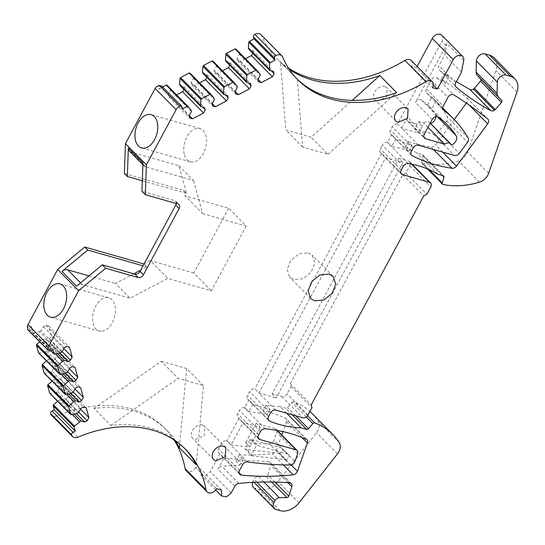 <?xml version="1.0" encoding="UTF-8"?>
<svg xmlns="http://www.w3.org/2000/svg" width="545" height="545" viewBox="0 0 545 545"><rect width="100%" height="100%" fill="white"/><g stroke="black" fill="none" stroke-linecap="round" stroke-linejoin="round"><path stroke-width="0.41" stroke-dasharray="2.73 2.04" d="M435.789 116.691A6.492 4.782 -44.6 0 0 435.135 114.416A129.805 95.688 -44.6 0 0 427.621 104.885L431.885 96.956L436 101.118A173.072 127.578 -44.6 0 0 426.83 93.161A4.326 3.188 -44.6 0 1 426.578 92.943A4.326 3.188 -44.6 0 1 426.408 88.978L431.081 80.292A4.326 3.188 -44.6 0 1 436.988 77.833A654.313 482.325 -44.6 0 1 445.544 83.385L441.436 79.223A654.313 482.325 -44.6 0 1 466.786 97.8A4.326 3.188 -44.6 0 1 466.99 97.984A4.326 3.188 -44.6 0 1 466.745 102.61L466.363 103.128M436 101.118L431.729 109.048A129.805 95.688 -44.6 0 0 430.455 107.726L447.302 124.785M463.713 60.406L446.866 43.348A6.492 4.782 -44.6 0 1 446.13 45.371L415.426 102.399A4.326 3.188 -44.6 0 1 421.455 100.028A129.805 95.688 -44.6 0 1 430.455 107.726M446.866 43.348L444.631 55.127L438.889 65.802A4.326 3.188 -44.6 0 0 439.059 69.767L455.906 86.825M445.544 83.385L448.705 77.513A346.143 255.162 -44.6 0 1 439.202 69.903A4.326 3.188 -44.6 0 1 439.059 69.767M441.763 35.261A6.492 4.782 -44.6 0 1 442.758 39.192A6.492 4.782 -44.6 0 1 442.022 41.216L397.448 123.994L401.563 128.15L418.798 133.062L422.756 125.704L408.777 121.719A4.326 3.188 -44.6 0 1 407.674 121.085A4.326 3.188 -44.6 0 1 407.503 117.114L401.563 128.15L418.41 145.208M433.323 84.972L416.421 67.866L411.543 66.476L432.498 87.691M417.163 66.476L416.421 67.866M176.253 203.503A4.326 3.188 135.4 0 0 175.79 201.446A4.326 3.188 135.4 0 0 175.551 201.159A4.326 3.188 135.4 0 0 174.454 200.519L141.932 191.254M161.49 85.851L161.804 86.335A2.166 1.594 -44.6 0 1 161.831 86.423L162.369 88.392L158.983 88.91L162.621 86.996M182.507 108.775L162.369 88.392M191.07 110.24L170.108 89.026L167.042 85.184M176.648 94.912L171.525 97.603L168.766 96.819L168.16 94.619L170.469 90.327L191.431 111.541M170.469 90.327L170.108 89.026M168.16 94.619L189.115 115.833M168.766 96.819L189.721 118.033M171.525 97.603L189.265 115.56M199.586 82.847L194.47 85.538L191.711 84.754L191.097 82.554L193.414 78.262L193.053 76.961L214.008 98.175M193.053 76.961L189.98 73.119M193.414 78.262L214.369 99.476M191.097 82.554L212.059 103.768M191.711 84.754L212.666 105.968M194.47 85.538L212.203 103.495M222.53 70.775L217.407 73.473L214.648 72.683L214.042 70.489L216.351 66.197L215.997 64.889L236.952 86.11M215.997 64.889L212.925 61.054M216.351 66.197L237.313 87.411M214.042 70.489L234.997 91.703M214.648 72.683L235.603 93.904M217.407 73.473L235.147 91.431M245.475 58.71L240.352 61.408L237.593 60.618L236.986 58.424L239.296 54.132L238.935 52.824L259.89 74.045M238.935 52.824L235.862 48.989M239.296 54.132L260.251 75.346M236.986 58.424L257.942 79.638M237.593 60.618L258.548 81.839M240.352 61.408L258.092 79.366M260.919 34.642A6.492 4.782 -44.6 0 1 261.675 35.779A130.235 96.002 -44.6 0 0 276.88 58.615A130.235 96.002 -44.6 0 0 288.489 68.111M296.351 78.276L280.477 62.205L285.784 130.023L311.147 137.258L352.165 100.396M289.3 69.358A130.235 96.002 -44.6 0 1 280.477 62.205M411.277 60.522A6.492 4.782 -44.6 0 1 411.543 66.476M413.178 147.961L392.216 126.747A4.326 3.188 -44.6 0 1 397.448 123.994M403.273 166.354L382.311 145.14A4.326 3.188 -44.6 0 1 387.202 142.313A129.805 95.688 -44.6 0 1 387.556 142.368L391.692 134.69A203.605 150.086 -44.6 0 1 391.228 134.458A4.326 3.188 -44.6 0 1 390.615 134.009A4.326 3.188 -44.6 0 1 390.445 130.044L392.216 126.747M400.841 172.894L381.602 153.424A4.326 3.188 -44.6 0 1 380.505 152.784A4.326 3.188 -44.6 0 1 380.335 148.819L382.311 145.14M398.838 158.336L408.593 161.116A4.326 3.188 -44.6 0 1 409.69 161.756A4.326 3.188 -44.6 0 1 409.867 165.721L405.902 173.078L402.762 174.734L290.247 383.707L291.01 386.466L287.045 393.824A4.326 3.188 -44.6 0 1 281.813 396.576L272.057 393.797L398.838 158.336L402.946 162.499L385.71 157.587L258.93 393.047L254.822 388.885A4.326 3.188 -44.6 0 0 249.59 391.637L247.607 395.316A4.326 3.188 -44.6 0 0 247.777 399.281A4.326 3.188 -44.6 0 0 248.554 399.805A129.805 95.688 -44.6 0 0 248.867 399.941L244.732 407.619L248.84 411.782A203.605 150.086 -44.6 0 1 267.098 414.8L262.99 410.637A203.605 150.086 -44.6 0 1 285.233 417.995A4.326 3.188 -44.6 0 1 285.989 418.512A4.326 3.188 -44.6 0 1 286.472 421.776L282.978 431.633M286.636 413.199L280.15 406.631A129.805 95.688 -44.6 0 1 265.987 405.071L270.095 409.227A129.805 95.688 -44.6 0 1 252.975 404.104L248.867 399.941M306.297 416.973L291.882 402.373L287.501 407.496A1.73 1.274 -44.6 0 1 285.682 408.205L280.15 406.631M291.882 402.373A1.73 1.274 -44.6 0 1 293.782 401.692A86.539 63.792 -44.6 0 1 309.955 411.414M311.788 413.171A86.539 63.792 -44.6 0 1 318.26 421.374A11.247 8.291 -44.6 0 1 316.509 432.696L278.032 481.623A17.311 12.76 -44.6 0 1 259.195 489.437L254.971 488.231A6.492 4.782 -44.6 0 1 253.323 487.271M252.601 482.359A6.492 4.782 -44.6 0 1 253.064 481.324L254.113 479.368A4.333 3.195 -44.6 0 1 258.446 476.494L265.96 476.378A1.73 1.274 -44.6 0 0 267.833 474.899L270.858 465.519A4.326 3.188 -44.6 0 0 270.327 462.378A4.326 3.188 -44.6 0 0 268.651 461.635A346.143 255.162 -44.6 0 0 235.896 460.947L240.004 465.11A346.143 255.162 -44.6 0 0 221.944 466.35A4.326 3.188 -44.6 0 0 217.925 469.204L223.995 457.929L219.88 453.774A4.326 3.188 -44.6 0 1 218.783 453.133A4.326 3.188 -44.6 0 1 218.613 449.162L221.658 443.514A4.326 3.188 -44.6 0 1 226.495 440.673A432.682 318.954 -44.6 0 0 226.904 440.735L231.012 444.897A432.682 318.954 -44.6 0 0 249.794 446.941L245.679 442.778A432.682 318.954 -44.6 0 0 269.271 443.807A4.326 3.188 -44.6 0 0 274.006 440.203L294.961 461.417M216.569 488.708L195.614 467.494L200.492 468.884L221.447 490.098M195.614 467.494A6.492 4.782 -44.6 0 1 186.118 470.662M77.928 437.172L56.973 415.958A130.235 96.002 -44.6 0 1 164.658 428.152A130.235 96.002 -44.6 0 1 174.012 439.869M175.252 440.701A130.235 96.002 -44.6 0 0 166.709 430.23A130.235 96.002 -44.6 0 0 94.047 408.443L110.894 425.502A130.235 96.002 -44.6 0 1 183.563 447.288A130.235 96.002 -44.6 0 1 184.578 448.337M56.973 415.958A6.492 4.782 -44.6 0 1 51.605 415.351M72.308 414.5L58.492 400.514L57.62 401.277M74.154 414.091L59.97 399.737L58.492 400.514M78.848 412.245L66.258 399.499L63.765 400.813L76.389 413.594M63.765 400.813L59.97 399.737M49.677 393.156L50.365 393.504L56.196 392.209L57.675 391.426L59.991 387.134L80.946 408.355M57.675 391.426L78.637 412.647M56.196 392.209L77.158 413.423M68.581 393.899L54.398 379.538L52.92 380.321L66.735 394.308M52.92 380.321L52.048 381.084M74.958 388.932L62.368 376.186L60.693 379.306L58.192 380.621L54.398 379.538M58.192 380.621L70.816 393.401M60.693 379.306L73.275 392.053M44.104 372.964L44.792 373.311L50.624 372.017L52.109 371.234L54.418 366.942L75.374 388.163M52.109 371.234L73.064 392.455M50.624 372.017L71.586 393.231M63.009 373.706L48.825 359.346L47.347 360.129L61.163 374.115M47.347 360.129L46.475 360.892M69.385 368.74L56.796 355.994L55.12 359.114L52.62 360.429L48.825 359.346M52.62 360.429L65.243 373.209M55.12 359.114L67.709 371.86M38.538 352.772L39.22 353.119L45.051 351.825L46.536 351.041L48.846 346.749L69.801 367.97M46.536 351.041L67.491 372.262M45.051 351.825L66.013 373.039M57.436 353.514L43.253 339.154L41.774 339.937L55.59 353.923M41.774 339.937L39.69 341.769M63.813 348.548L51.223 335.802L49.547 338.922L47.047 340.237L43.253 339.154M47.047 340.237L59.671 353.017M49.547 338.922L62.137 351.668M51.223 335.802L48.532 326.033L45.773 325.242L43.273 326.557L40.964 330.849L61.919 352.07M43.273 326.557L64.228 347.771M60.441 352.847L39.478 331.626L33.647 332.927A0.865 0.64 -44.6 0 1 32.966 332.573L31.208 326.217L32.652 329.303L52.79 349.692M40.964 330.849L39.478 331.626M50.556 350.864L30.418 330.481L32.652 329.303M30.418 330.481A2.166 1.594 -44.6 0 1 30.316 330.529L28.265 330.202M276.833 430.393L275.068 428.608A4.326 3.188 -44.6 0 1 276.165 429.242A4.326 3.188 -44.6 0 1 276.669 432.471L274.006 440.203M281.806 434.951L276.458 450.041A4.326 3.188 -44.6 0 1 272.153 453.583A310.139 228.621 -44.6 0 1 239.098 455.007L243.206 459.169A310.139 228.621 -44.6 0 1 224.513 458.032A4.326 3.188 -44.6 0 1 223.995 457.929M260.435 431.633L239.473 410.419A4.326 3.188 -44.6 0 1 244.174 407.565A203.605 150.086 -44.6 0 1 244.732 407.619M275.068 428.608L256.211 423.233L260.319 427.389L243.084 422.477L238.976 418.315A4.326 3.188 -44.6 0 1 237.879 417.681A4.326 3.188 -44.6 0 1 237.702 413.709L239.473 410.419M308.184 252.853L312.183 255.176L314.812 262.922L311.175 272.173L302.904 278.733L293.769 279.633L289.776 277.31L287.14 269.564L290.778 260.312L299.048 253.752L308.184 252.853M202.72 425.046L204.886 426.306L204.341 435.557L194.872 439.611A8.57 6.315 -44.6 0 1 192.698 438.35A8.57 6.315 -44.6 0 1 193.25 429.099A8.57 6.315 -44.6 0 1 202.72 425.046M384.968 86.566L387.141 87.834L386.589 97.078L377.12 101.138A8.57 6.315 -44.6 0 1 374.946 99.871A8.57 6.315 -44.6 0 1 375.498 90.627A8.57 6.315 -44.6 0 1 384.968 86.566M124.369 173.467L183.549 190.334L186.533 193.352L178.903 165.714L131.1 152.089A6.492 4.782 -44.6 0 1 129.458 151.135M186.533 193.352L142.313 180.749M178.903 165.714L193.495 180.484L145.692 166.859A6.492 4.782 -44.6 0 1 144.043 165.905A6.492 4.782 -44.6 0 1 142.954 162.846M155.597 87.697L156.919 86.498L158.418 86.846L158.983 88.91M297.325 79.263L302.632 147.082L327.995 154.31L311.147 137.258M327.995 154.31L396.671 92.609M409.016 151.224L412.013 145.658A203.605 150.086 -44.6 0 1 395.799 138.852L391.664 146.53A129.805 95.688 -44.6 0 1 409.016 151.224L404.908 147.068A129.805 95.688 -44.6 0 1 416.762 152.92L422.286 154.494A1.73 1.274 -44.6 0 1 422.729 154.753A1.73 1.274 -44.6 0 1 422.968 155.918L421.394 161.838A1.73 1.274 -44.6 0 0 421.632 163.003A1.73 1.274 -44.6 0 0 422.15 163.282A86.539 63.792 -44.6 0 0 458.495 160.939A11.247 8.291 -44.6 0 0 467.671 152.069L488.633 173.29M272.057 393.797L276.165 397.959L402.946 162.499M252.975 404.104L248.84 411.782M270.095 409.227L267.098 414.8M239.098 455.007L235.896 460.947M243.206 459.169L240.004 465.11M110.894 425.502L178.106 378.353L203.469 385.581L196.261 464.803M94.047 408.443L161.259 361.294L178.106 378.353M27.597 325.426L27.441 326.966L28.871 327.443L31.208 326.217M258.207 437.792L243.084 422.477L231.012 444.897M238.976 418.315L226.904 440.735M183.549 190.334L185.075 195.866L202.645 213.647L193.495 180.484M202.645 213.647L246.224 226.066L228.655 208.285L185.075 195.866M246.224 226.066L211.358 290.819L167.778 278.4L130.105 298.217L115.513 283.448L133.825 273.815M228.655 208.285L193.788 273.038L211.358 290.819M193.788 273.038L150.209 260.612L167.778 278.4M144.023 264.005L146.912 266.934L140.678 270.211M150.209 260.612L144.125 263.821M88.978 275.886L115.513 283.448M76.538 286.186A6.492 4.782 135.4 0 1 82.295 284.592L130.105 298.217M100.995 331.34A17.311 10.798 105.9 0 1 99.265 331.074A17.311 10.798 105.9 0 1 93.277 312.823A17.311 10.798 105.9 0 1 107.024 297.529A17.311 10.798 105.9 0 1 108.755 297.788A17.311 10.798 105.9 0 1 114.743 316.039A17.311 10.798 105.9 0 1 100.995 331.34M184.244 154.119A17.311 10.798 105.9 0 1 187.582 135.719A17.311 10.798 105.9 0 1 199.879 128.552A17.311 10.798 105.9 0 1 206.03 136.27A17.311 10.798 105.9 0 1 202.692 154.678A17.311 10.798 105.9 0 1 190.396 161.838A17.311 10.798 105.9 0 1 184.244 154.119M161.259 361.294L186.622 368.522L203.469 385.581M428.023 127.346L423.724 122.993L418.649 121.549L414.684 128.906L418.798 133.062M418.649 121.549L422.756 125.704M302.632 147.082L285.784 130.023M256.211 423.233L245.679 442.778M260.319 427.389L249.794 446.941M146.912 266.934L143.042 265.831M186.622 368.522L179.748 444.059M265.987 405.071L262.99 410.637M275.777 410.099L258.93 393.047L276.165 397.959M381.602 153.424L254.822 388.885M412.013 145.658L407.905 141.496L404.908 147.068M387.556 142.368L391.664 146.53M391.692 134.69L395.799 138.852M45.773 325.242L66.728 346.463M48.532 326.033L69.487 347.247M48.846 346.749L51.339 345.435L72.301 366.656M51.339 345.435L54.105 346.225L75.06 367.439M56.796 355.994L54.105 346.225M54.418 366.942L56.912 365.627L77.874 386.848M56.912 365.627L59.671 366.417L80.633 387.631M62.368 376.186L59.671 366.417M59.991 387.134L62.484 385.826L83.446 407.04M62.484 385.826L65.243 386.609L86.205 407.824M66.258 399.499L67.941 396.379L65.243 386.609M67.941 396.379L80.531 409.125M219.88 453.774L210.247 471.663L205.608 475.635L200.751 474.831L200.492 468.884M291.01 386.466L311.965 407.687M290.247 383.707L311.202 404.921M402.762 174.734L423.724 195.948M405.902 173.078L426.864 194.299M252.723 53.206L253.132 52.449L252.526 50.249L248.731 49.166M252.526 50.249L273.481 71.463M253.132 52.449L271.308 70.843M225.787 61.231L229.581 62.314L250.543 83.528M229.581 62.314L230.188 64.514L248.363 82.908M230.188 64.514L229.779 65.271M202.849 73.296L206.644 74.379L227.599 95.593M206.644 74.379L207.25 76.579L225.419 94.973M207.25 76.579L206.841 77.335M179.904 85.361L183.699 86.444L204.661 107.665M183.699 86.444L184.305 88.644L202.481 107.038M184.305 88.644L183.897 89.407M423.724 122.993A5.191 3.829 -44.6 0 1 429.61 122.516A5.191 3.829 -44.6 0 1 430.346 123.79A6.492 4.782 -44.6 0 0 430.727 123.647M431.885 96.956A173.072 127.578 -44.6 0 1 432.716 97.787A173.072 127.578 -44.6 0 1 447.261 116.821A4.326 3.188 -44.6 0 1 446.648 120.976L438.357 132.19A4.326 3.188 -44.6 0 1 433.548 134.281L414.684 128.906M427.621 104.885L431.729 109.048M448.705 77.513L444.597 73.357L441.436 79.223M456.431 81.559A346.143 255.162 -44.6 0 1 444.597 73.357M494.015 57.756A17.311 12.76 -44.6 0 1 495.991 70.734L467.671 152.069M454.237 119.573L435.55 144.916A4.326 3.188 -44.6 0 1 431.095 147.089A203.605 150.086 -44.6 0 1 407.905 141.496M437.717 174.134L416.762 152.92M451.301 145.004L430.346 123.79M461.479 72.185L444.631 55.127M281.513 448.072A2.923 2.153 -44.6 0 1 282.221 448.474L288.543 454.55A3.147 2.323 -44.6 0 0 287.78 454.121L281.513 448.072L251.586 439.543A5.825 4.292 -44.6 0 0 250.925 439.413A5.825 4.292 -44.6 0 0 250.162 439.393L245.073 448.848L251.129 455.293A6.05 4.455 135.4 0 0 253.003 456.008L285.253 459.544L279.163 453.106L246.912 449.57L253.003 456.008M245.073 448.848A5.825 4.292 135.4 0 0 246.912 449.57M288.543 454.55A3.147 2.323 -44.6 0 1 288.523 457.773A3.147 2.323 -44.6 0 1 285.253 459.544M287.78 454.121L257.853 445.592A6.05 4.455 -44.6 0 0 257.165 445.456A6.05 4.455 -44.6 0 0 256.436 445.435L251.129 455.293M282.221 448.474A2.923 2.153 -44.6 0 1 282.201 451.464A2.923 2.153 -44.6 0 1 279.163 453.106M250.162 439.393L256.436 445.435M446.13 45.371L442.022 41.216M177.84 203.953L174.454 200.519M181.962 106.806L161.831 86.423M282.637 56.993L261.675 35.779M411.4 151.258L390.445 130.044M411.134 154.61L391.228 134.458M408.157 163.527L387.202 142.313M401.29 170.033L380.335 148.819M411.577 164.134L408.593 161.116M270.545 412.851L249.59 391.637M268.562 416.53L247.607 395.316M268.222 419.718L248.554 399.805M292.168 414.772L285.682 408.205M295.683 415.774L287.501 407.496M307.598 415.678L293.782 401.692M339.222 442.588L318.26 421.374M337.464 453.917L316.509 432.696M298.987 502.837L278.032 481.623M280.157 510.651L259.195 489.437M275.927 509.446L254.971 488.231M254.018 482.291L253.064 481.324M256.879 482.168L254.113 479.368M263.869 481.984L258.446 476.494M271.505 481.991L265.96 476.378M274.905 482.059L267.833 474.899M287.842 482.713L270.858 465.519M289.613 482.856L268.651 461.635M238.792 483.408L221.944 466.35M234.772 486.256L217.925 469.204M50.365 393.504L71.32 414.725M44.792 373.311L65.747 394.532M39.22 353.119L60.175 374.333M54.602 354.141L33.647 332.927M50.869 350.701L32.966 332.573M297.625 453.692L276.669 432.471M290.226 465.028L269.271 443.807M247.45 461.894L226.495 440.673M242.614 464.728L221.658 443.514M239.568 470.383L218.613 449.162M239.03 472.726L224.513 458.032M283.325 464.899L272.153 453.583M291.153 464.919L276.458 450.041M301.957 437.451L286.472 421.776M306.188 439.209L285.233 417.995M265.136 428.786L244.174 407.565M258.657 434.93L237.702 413.709M145.692 166.859L131.1 152.089M161.804 86.335L158.418 86.846M30.316 330.529L28.871 327.443M82.295 284.592L80.571 282.841M231.209 492.878L210.247 471.663M281.813 396.576L302.768 417.797M308 415.045L287.045 393.824M409.867 165.721L430.822 186.942M424.351 134.172L407.503 117.114M432.274 119.457L415.426 102.399M433.486 149.507L431.095 147.089M516.953 91.948L495.991 70.734M479.45 182.153L458.495 160.939M443.112 184.496L422.15 163.282M429.085 169.624L421.394 161.838M442.233 175.422L422.968 155.918M422.286 154.494L443.248 175.715M442.669 152.123L435.55 144.916M469.225 105.117L466.745 102.61M466.786 97.8L487.748 119.021M436.988 77.833L453.835 94.891M431.081 80.292L447.929 97.344M426.408 88.978L443.255 106.037M426.83 93.161L443.208 109.749M468.216 138.035L447.261 116.821M446.648 120.976L467.61 142.191M438.357 132.19L459.319 153.404M433.548 134.281L454.503 155.495M408.777 121.719L423.901 137.033M435.135 114.416L437.349 116.664M421.455 100.028L438.303 117.086M455.736 82.854L438.889 65.802M439.202 69.903L455.777 86.675M251.586 439.543L257.853 445.592M297.843 79.829L276.88 58.615M411.57 155.23L390.615 134.009M401.461 174.005L380.505 152.784M268.74 420.502L247.777 399.281M291.289 483.599L270.327 462.378M185.613 449.366L183.563 447.288M166.709 430.23L164.658 428.152M50.808 350.735L33.088 332.797M175.551 201.159L178.944 204.593M277.398 430.495L276.165 429.242M239.746 474.348L218.783 453.133M306.944 439.726L285.989 418.512M258.834 438.895L237.879 417.681M333.138 276.39L312.183 255.176M310.732 298.524L289.77 277.31M225.848 447.527L204.893 426.306M213.66 459.564L192.698 438.35M408.096 109.048L387.141 87.834M395.908 121.092L374.946 99.871M144.043 165.905L142.885 164.726M108.755 297.788L59.977 283.884M99.265 331.074L50.487 317.176M199.879 128.552L151.101 114.648M190.396 161.838L141.611 147.933M215.725 489.989L200.751 474.838M412.156 164.256L409.69 161.756M427.491 168.943L421.632 163.003M422.729 154.753L443.685 175.967M466.99 97.984L487.945 119.198M426.578 92.943L443.426 110.001M442.704 107.896L432.716 97.787M407.674 121.085L424.528 138.137M430.271 123.184L429.61 122.516"/><path stroke-width="0.82" d="M494.444 110.26L494.71 109.77L494.444 110.26A4.326 3.188 135.4 0 1 490.8 110.615A346.143 255.162 -44.6 0 1 456.049 86.955A4.326 3.188 -44.6 0 1 455.906 86.825A4.326 3.188 -44.6 0 1 455.736 82.854L461.479 72.185L463.713 60.406A6.492 4.782 -44.6 0 0 462.719 56.476L441.763 35.261A6.492 4.782 -44.6 0 0 432.267 38.429L417.163 66.476M433.323 84.972L437.376 89.08L453.222 59.65A6.492 4.782 -44.6 0 1 462.719 56.476M28.265 330.202L27.25 327.177L27.597 325.426A6.492 4.782 -44.6 0 1 27.85 324.854A6.492 4.782 -44.6 0 1 27.959 324.65L57.661 269.489L78.616 290.703L105.703 268.263L138.226 277.534A4.326 3.188 135.4 0 0 143.458 274.782L179.114 208.558A4.326 3.188 135.4 0 0 178.944 204.593A4.326 3.188 135.4 0 0 177.84 203.953L145.324 194.681L141.932 191.254L142.954 162.846L128.361 148.077L127.346 176.485L124.369 173.467L125.439 143.614L146.394 164.828L145.324 194.681M146.394 164.828L176.096 109.668L155.134 88.454L125.439 143.614M135.46 140.215A17.311 10.798 105.9 0 1 138.805 121.814A17.311 10.798 105.9 0 1 151.101 114.648A17.311 10.798 105.9 0 1 157.253 122.366A17.311 10.798 105.9 0 1 153.908 140.773A17.311 10.798 105.9 0 1 141.611 147.933A17.311 10.798 105.9 0 1 135.46 140.215M155.134 88.454A6.492 4.782 -44.6 0 1 155.25 88.249A6.492 4.782 -44.6 0 1 155.597 87.697L156.919 86.355L159.181 85.388L161.804 86.335M176.096 109.668A6.492 4.782 -44.6 0 1 179.686 106.146A2.166 1.594 -44.6 0 1 181.655 106.261A2.166 1.594 -44.6 0 1 181.962 106.806L182.507 108.775L187.167 106.323L166.211 85.109L162.621 86.996M189.265 115.56L192.48 118.817L189.721 118.033L189.115 115.833L191.431 111.541L191.07 110.24L187.998 106.404A0.865 0.64 135.4 0 0 187.167 106.323M187.93 106.336L167.042 85.184A0.865 0.64 135.4 0 0 166.211 85.109M183.897 89.407L182.623 91.764L176.648 94.912M182.623 91.764L203.585 112.985L192.48 118.817M200.506 105.28L200.948 99.592L201.527 98.774L210.111 94.258L210.935 94.34L189.953 73.085L189.156 73.044L180.572 77.553L179.993 78.378L179.543 84.059L200.506 105.28L200.867 106.582L179.904 85.361L179.543 84.059M212.203 103.495L215.425 106.752L212.666 105.968L212.059 103.768L214.369 99.476L214.008 98.175L210.935 94.34M206.841 77.335L205.567 79.699L226.522 100.914L215.425 106.752M205.567 79.699L199.586 82.847M223.443 93.209L223.893 87.527L224.472 86.71L233.056 82.193L233.88 82.275L212.925 61.054L212.094 60.972L203.51 65.489L202.931 66.313L202.488 71.995L223.443 93.209L223.804 94.517L202.849 73.296L202.488 71.995M235.147 91.431L238.369 94.687L235.603 93.904L234.997 91.703L237.313 87.411L236.952 86.11L233.88 82.275M229.779 65.271L228.512 67.635L222.53 70.775M228.512 67.635L249.467 88.849L238.369 94.687M246.388 81.144L246.831 75.462L247.41 74.638L255.993 70.128L256.824 70.21L235.835 48.955L235.038 48.907L226.454 53.424L225.875 54.241L225.432 59.93L246.388 81.144L246.749 82.452L225.787 61.231L225.432 59.93M258.092 79.366L261.307 82.622L258.548 81.839L257.942 79.638L260.251 75.346L259.89 74.045L256.824 70.21M245.475 58.71L251.449 55.57L272.411 76.784L261.307 82.622M271.308 70.843L274.087 73.664L273.481 71.463L269.686 70.38L269.332 69.079L248.37 47.865L248.813 42.176A0.865 0.64 135.4 0 1 249.392 41.359L270.354 62.573A0.865 0.64 135.4 0 0 269.775 63.397L248.813 42.176M269.686 70.38L248.731 49.166L248.37 47.865M269.332 69.079L269.775 63.397M254.059 38.906L253.514 36.937L274.469 58.158L275.014 60.12L254.059 38.906L249.392 41.359M275.014 60.12L270.354 62.573M274.469 58.158A2.166 1.594 -44.6 0 1 275.852 55.563A6.492 4.782 -44.6 0 1 281.874 55.856A6.492 4.782 -44.6 0 1 282.637 56.993A130.235 96.002 -44.6 0 0 297.843 79.829A130.235 96.002 -44.6 0 0 425.856 81.648A6.492 4.782 -44.6 0 1 432.24 81.736A6.492 4.782 -44.6 0 1 432.498 87.691L437.376 89.08M253.514 36.937A2.166 1.594 -44.6 0 1 254.897 34.349A6.492 4.782 -44.6 0 1 260.919 34.642L281.874 55.856M425.856 81.648L404.901 60.434A130.235 96.002 -44.6 0 1 288.489 68.111M352.165 100.396L379.817 75.551L396.671 92.609A130.235 96.002 -44.6 0 1 297.325 79.263L296.351 78.276M379.817 75.551A130.235 96.002 -44.6 0 1 289.3 69.358M404.901 60.434A6.492 4.782 -44.6 0 1 411.277 60.522L432.24 81.736M443.208 109.749L443.678 110.219A4.326 3.188 -44.6 0 1 443.426 110.001A4.326 3.188 -44.6 0 1 443.255 106.037L447.929 97.344A4.326 3.188 -44.6 0 1 453.835 94.891A654.313 482.325 -44.6 0 1 487.748 119.021A4.326 3.188 -44.6 0 1 487.945 119.198A4.326 3.188 -44.6 0 1 487.707 123.824L456.506 166.13A4.326 3.188 -44.6 0 1 452.057 168.303A203.605 150.086 -44.6 0 1 412.647 155.911A203.605 150.086 -44.6 0 1 412.19 155.672A4.326 3.188 -44.6 0 1 411.57 155.23A4.326 3.188 -44.6 0 1 411.4 151.258L413.178 147.961A4.326 3.188 -44.6 0 1 418.41 145.208L454.503 155.495A4.326 3.188 -44.6 0 0 459.319 153.404L467.61 142.191A4.326 3.188 -44.6 0 0 468.216 138.035A173.072 127.578 -44.6 0 0 453.678 119.008L442.704 107.896M411.577 164.134L429.555 182.337L402.564 174.638A4.326 3.188 -44.6 0 1 401.461 174.005A4.326 3.188 -44.6 0 1 401.29 170.033L403.273 166.354A4.326 3.188 -44.6 0 1 408.157 163.527A129.805 95.688 -44.6 0 1 408.512 163.582A129.805 95.688 -44.6 0 1 437.717 174.134L443.248 175.715A1.73 1.274 -44.6 0 1 443.685 175.967A1.73 1.274 -44.6 0 1 443.923 177.132L442.349 183.059L429.085 169.624M72.567 436.565L51.605 415.351A6.492 4.782 -44.6 0 1 50.658 413.655A2.166 1.594 -44.6 0 1 52.061 411.073L54.302 409.894L75.258 431.115L73.023 432.287A2.166 1.594 -44.6 0 0 71.62 434.869A6.492 4.782 -44.6 0 0 72.567 436.565A6.492 4.782 -44.6 0 0 77.928 437.172A130.235 96.002 -44.6 0 1 185.613 449.366A130.235 96.002 -44.6 0 1 206.058 489.86A6.492 4.782 -44.6 0 0 207.08 491.883A6.492 4.782 -44.6 0 0 216.569 488.708L221.447 490.098L221.713 496.052L226.563 496.849L231.209 492.878L234.772 486.256A4.326 3.188 -44.6 0 1 238.792 483.408A346.143 255.162 -44.6 0 1 289.613 482.856A4.326 3.188 -44.6 0 1 291.289 483.599A4.326 3.188 -44.6 0 1 291.813 486.74L288.789 496.12A1.73 1.274 -44.6 0 1 286.922 497.599L279.401 497.714A4.333 3.195 -44.6 0 0 275.075 500.582L274.019 502.538A6.492 4.782 -44.6 0 0 274.278 508.492A6.492 4.782 -44.6 0 0 275.927 509.446L280.157 510.651A17.311 12.76 -44.6 0 0 298.987 502.837L337.464 453.917A11.247 8.291 -44.6 0 0 339.222 442.588A86.539 63.792 -44.6 0 0 332.743 434.392A86.539 63.792 -44.6 0 0 314.738 422.906A1.73 1.274 -44.6 0 0 312.837 423.588L308.463 428.711A1.73 1.274 -44.6 0 1 306.637 429.419L301.113 427.845A129.805 95.688 -44.6 0 1 269.823 421.156A129.805 95.688 -44.6 0 1 269.509 421.026A4.326 3.188 -44.6 0 1 268.74 420.502A4.326 3.188 -44.6 0 1 268.562 416.53L270.545 412.851A4.326 3.188 -44.6 0 1 275.777 410.099L302.768 417.797A4.326 3.188 -44.6 0 0 308 415.045L311.965 407.687L311.202 404.921L423.724 195.948L426.864 194.299L430.822 186.942A4.326 3.188 -44.6 0 0 430.652 182.97L412.156 164.256M301.113 427.845L286.636 413.199M309.955 411.414A86.539 63.792 -44.6 0 1 311.788 413.171L332.743 434.392M274.278 508.492L253.323 487.271A6.492 4.782 -44.6 0 1 252.601 482.359M207.08 491.883L186.118 470.662A6.492 4.782 -44.6 0 1 185.102 468.645A130.235 96.002 -44.6 0 0 174.012 439.869M184.578 448.337A130.235 96.002 -44.6 0 1 196.261 464.803L179.414 447.745A130.235 96.002 -44.6 0 0 175.252 440.701M76.389 413.594L84.72 422.034L80.926 420.951L74.467 426.122A0.865 0.64 -44.6 0 0 74.127 427.007L75.258 431.115M54.302 409.894L53.165 405.793A0.865 0.64 -44.6 0 1 53.505 404.901L57.62 401.277M79.447 421.728L72.308 414.5M80.926 420.951L74.154 414.091M78.848 412.245L87.22 420.72L84.72 422.034M66.735 394.308L73.875 401.536L68.895 405.93L68.554 406.815L70.639 414.37L71.32 414.725L77.158 413.423L78.637 412.647L80.946 408.355L83.446 407.04L86.205 407.824L88.903 417.599L80.531 409.125M52.048 381.084L47.933 384.709L47.592 385.601L49.677 393.156L71.32 414.725M49.677 393.156L50.365 393.504L49.677 393.156M70.816 393.401L79.148 401.842L75.353 400.759L73.875 401.536M75.353 400.759L68.581 393.899M73.275 392.053L81.648 400.527L79.148 401.842M61.163 374.115L68.302 381.343L63.322 385.737L62.982 386.623L65.066 394.178L65.747 394.532L71.586 393.231L73.064 392.455L75.374 388.163L77.874 386.848L80.633 387.631L83.331 397.407L74.958 388.932M46.475 360.892L42.36 364.516L42.02 365.409L44.104 372.964L65.747 394.532M44.104 372.964L44.792 373.311L44.104 372.964M65.243 373.209L73.575 381.643L69.78 380.567L68.302 381.343M69.78 380.567L63.009 373.706M67.709 371.86L76.075 380.335L73.575 381.643M55.59 353.923L62.73 361.151L57.75 365.545L57.409 366.431L59.494 373.986L60.175 374.333L66.013 373.039L67.491 372.262L69.801 367.97L72.301 366.656L75.06 367.439L77.758 377.208L69.385 368.74M39.69 341.769L36.788 344.324L36.454 345.217L38.538 352.772L60.175 374.333M38.538 352.772L39.22 353.119L38.538 352.772M59.671 353.017L68.002 361.451L64.208 360.374L62.73 361.151M64.208 360.374L57.436 353.514M62.137 351.668L70.503 360.143L68.002 361.451M78.616 290.703L48.914 345.864A6.492 4.782 -44.6 0 0 48.26 350.224A2.166 1.594 -44.6 0 0 48.566 350.755A2.166 1.594 -44.6 0 0 50.556 350.864L52.79 349.692L53.921 353.794A0.865 0.64 -44.6 0 0 54.602 354.141L60.441 352.847L61.919 352.07L64.228 347.771L66.728 346.463L69.487 347.247L72.185 357.016L63.813 348.548M58.247 283.625A17.311 10.798 105.9 0 1 59.977 283.884A17.311 10.798 105.9 0 1 65.965 302.134A17.311 10.798 105.9 0 1 52.218 317.435A17.311 10.798 105.9 0 1 50.487 317.176A17.311 10.798 105.9 0 1 44.499 298.919A17.311 10.798 105.9 0 1 58.247 283.625M105.703 268.263L102.317 264.836L76.538 286.186L61.953 271.417A6.492 4.782 -44.6 0 1 67.709 269.823L88.978 275.886M143.042 265.831L87.725 250.066L61.953 271.417M87.725 250.066L84.748 247.048L144.023 264.005M57.661 269.489L84.748 247.048M138.226 277.534L134.833 274.101L102.317 264.836M134.833 274.101A4.326 3.188 135.4 0 0 136.679 274.087A4.326 3.188 135.4 0 0 140.065 271.349L175.722 205.124A4.326 3.188 135.4 0 0 176.253 203.503M241.36 475.083A310.139 228.621 -44.6 0 0 293.108 474.804A4.326 3.188 -44.6 0 0 297.413 471.255L307.435 442.996A4.326 3.188 -44.6 0 0 306.944 439.726A4.326 3.188 -44.6 0 0 306.188 439.209A203.605 150.086 -44.6 0 0 265.688 428.84A203.605 150.086 -44.6 0 0 265.136 428.786A4.326 3.188 -44.6 0 0 260.435 431.633L258.657 434.93A4.326 3.188 -44.6 0 0 258.834 438.895A4.326 3.188 -44.6 0 0 259.931 439.536L296.03 449.823A4.326 3.188 -44.6 0 1 297.127 450.463A4.326 3.188 -44.6 0 1 297.625 453.692L294.961 461.417A4.326 3.188 -44.6 0 1 290.226 465.028A432.682 318.954 -44.6 0 1 247.859 461.949A432.682 318.954 -44.6 0 1 247.45 461.894A4.326 3.188 -44.6 0 0 242.614 464.728L239.568 470.383A4.326 3.188 -44.6 0 0 239.746 474.348A4.326 3.188 -44.6 0 0 240.842 474.988A4.326 3.188 -44.6 0 0 241.36 475.083L239.03 472.726M282.978 431.633L281.806 434.951M329.146 274.067L333.138 276.39L335.768 284.136L332.13 293.387L323.866 299.948L314.724 300.854L310.732 298.524L308.102 290.778L311.74 281.527L320.004 274.966L329.146 274.067M223.675 446.26L225.848 447.527L225.296 456.771L215.827 460.832A8.57 6.315 -44.6 0 1 213.66 459.564A8.57 6.315 -44.6 0 1 214.205 450.32A8.57 6.315 -44.6 0 1 223.675 446.26M405.923 107.787L408.096 109.048L407.551 118.299L398.082 122.353A8.57 6.315 -44.6 0 1 395.908 121.092A8.57 6.315 -44.6 0 1 396.453 111.841A8.57 6.315 -44.6 0 1 405.923 107.787M142.885 164.726L129.458 151.135A6.492 4.782 -44.6 0 1 128.361 148.077M142.313 180.749L127.346 176.485M140.678 270.211L133.825 273.815M179.748 444.059L179.414 447.745M70.503 360.143L72.185 357.016M76.075 380.335L77.758 377.208M81.648 400.527L83.331 397.407M87.22 420.72L88.903 417.599M429.555 182.337A4.326 3.188 -44.6 0 1 430.652 182.97M272.411 76.784L274.087 73.664M251.449 55.57L252.723 53.206M248.363 82.908L251.15 85.729L250.543 83.528L246.749 82.452M249.467 88.849L251.15 85.729M225.419 94.973L228.205 97.793L227.599 95.593L223.804 94.517M226.522 100.914L228.205 97.793M202.481 107.038L205.267 109.858L204.661 107.665L200.867 106.582M203.585 112.985L205.267 109.858M435.789 116.691A6.492 4.782 -44.6 0 1 430.727 123.647M432.274 119.457L424.351 134.172A4.326 3.188 -44.6 0 0 424.528 138.137A4.326 3.188 -44.6 0 0 425.625 138.777L444.679 144.207A5.191 3.829 -44.6 0 1 450.565 143.73A5.191 3.829 -44.6 0 1 451.301 145.004A6.492 4.782 -44.6 0 0 456.09 135.637A129.805 95.688 -44.6 0 0 447.302 124.785A129.805 95.688 -44.6 0 0 438.303 117.086A4.326 3.188 -44.6 0 0 432.274 119.457M489.628 55.209L510.59 76.423A17.311 12.76 -44.6 0 1 514.977 78.977L494.015 57.756A17.311 12.76 -44.6 0 0 489.628 55.209L485.077 53.907A6.492 4.782 -44.6 0 0 476.391 60.979L476.119 72.165A6.492 4.782 -44.6 0 0 477.073 75.026L480.779 79.223A1.73 1.274 -44.6 0 1 480.526 81.178L474.327 88.331A2.596 1.914 -44.6 0 1 473.482 89.046A4.326 3.188 -44.6 0 1 469.838 89.394A346.143 255.162 -44.6 0 1 456.431 81.559M466.363 103.128L454.237 119.573M494.71 109.77L495.078 109.341A2.596 1.914 -44.6 0 1 494.233 110.049L473.482 89.046M477.073 75.026L501.734 100.437A1.73 1.274 -44.6 0 1 501.489 102.392L494.915 109.974M514.977 78.977A17.311 12.76 -44.6 0 1 516.953 91.948L488.633 173.29A11.247 8.291 -44.6 0 1 479.45 182.153A86.539 63.792 -44.6 0 1 443.112 184.496A1.73 1.274 -44.6 0 1 442.588 184.224A1.73 1.274 -44.6 0 1 442.349 183.059M510.59 76.423L506.032 75.128L485.077 53.907M476.391 60.979L497.353 82.2A6.492 4.782 -44.6 0 1 506.032 75.128M497.353 82.2L497.081 93.379L476.119 72.165M498.035 96.24A6.492 4.782 -44.6 0 1 497.081 93.379M443.678 110.219A173.072 127.578 -44.6 0 1 453.678 119.008M444.679 144.207L428.023 127.346M453.222 59.65L432.267 38.429M179.686 106.146L159.181 85.388M179.993 78.378L200.948 99.592M180.572 77.553L201.527 98.774M189.156 73.044L210.111 94.258M189.98 73.119L210.874 94.271M202.931 66.313L223.893 87.527M203.51 65.489L224.472 86.71M212.094 60.972L233.056 82.193M212.925 61.054L233.819 82.206M225.875 54.241L246.831 75.462M226.454 53.424L247.41 74.638M235.038 48.907L255.993 70.128M235.862 48.989L256.756 70.141M275.852 55.563L254.897 34.349M412.19 155.672L411.134 154.61M402.564 174.638L400.841 172.894M269.509 421.026L268.222 419.718M306.637 429.419L292.168 414.772M308.463 428.711L295.683 415.774M312.837 423.588L306.297 416.973M314.738 422.906L307.598 415.678M274.019 502.538L254.018 482.291M275.075 500.582L256.879 482.168M279.401 497.714L263.869 481.984M286.922 497.599L271.505 481.991M288.789 496.12L274.905 482.059M291.813 486.74L287.842 482.713M206.058 489.86L185.102 468.645M71.62 434.869L50.658 413.655M73.023 432.287L52.061 411.073M74.127 427.007L53.165 405.793M74.467 426.122L53.505 404.901M47.592 385.601L68.554 406.815M47.933 384.709L68.895 405.93M42.02 365.409L62.982 386.623M42.36 364.516L63.322 385.737M36.454 345.217L57.409 366.431M36.788 344.324L57.75 365.545M53.921 353.794L50.869 350.701M48.26 350.224L27.754 329.473M48.914 345.864L27.959 324.65M140.065 271.349L143.458 274.782M179.114 208.558L175.722 205.124M296.03 449.823L276.833 430.393M293.108 474.804L283.325 464.899M297.413 471.255L291.153 464.919M307.435 442.996L301.957 437.451M259.931 439.536L258.207 437.792M80.571 282.841L67.709 269.823M495.078 109.341L474.327 88.331M469.838 89.394L490.8 110.615M501.489 102.392L480.526 81.178M452.057 168.303L433.486 149.507M501.734 100.437L480.779 79.223M443.923 177.132L442.233 175.422M456.506 166.13L442.669 152.123M487.707 123.824L469.225 105.117M423.901 137.033L425.625 138.777M437.349 116.664L456.09 135.637M181.655 106.261L161.49 85.844M167.008 85.149L187.964 106.364M70.761 414.581L49.799 393.367M65.189 394.389L44.227 373.168M59.616 374.197L38.654 352.976M54.044 354.012L50.808 350.735M48.566 350.755L28.211 330.147M297.127 450.463L277.398 430.495M221.713 496.052L215.725 489.989M442.588 184.224L427.491 168.943M450.565 143.73L430.271 123.184"/></g></svg>
